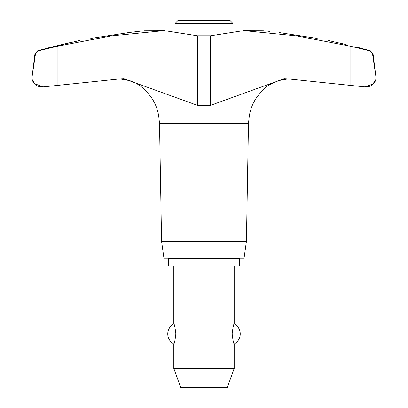 <?xml version="1.0" encoding="UTF-8"?>
<svg xmlns="http://www.w3.org/2000/svg" width="408" height="408" viewBox="0 0 408 408"><rect width="100%" height="100%" fill="white"/><g stroke="black" fill="none" stroke-linecap="round" stroke-linejoin="round"><path stroke-width="0.61" d="M159.523 123.542L158.936 117.917L249.064 117.917L248.477 123.542L159.523 123.542L161.583 241.373L163.934 258.116L244.066 258.116L246.417 241.373L248.477 123.542M365.002 86.879L350.849 85.445L364.93 86.879L372.892 84.007L375.88 79.478L375.88 76.398L372.54 54.019C372.203 52.357 371.112 51.28 369.276 50.781L350.849 46.323L297.034 35.96L243.693 30.646L210.533 35.828L197.467 35.828L164.307 30.646L110.966 35.96L57.151 46.323L38.724 50.781C36.985 51.184 35.899 52.265 35.46 54.019L32.12 76.398L32.12 79.478L34.858 83.783L43.07 86.879L57.151 85.445L43.376 86.873M90.785 38.434C76.928 41.019 76.928 41.019 90.785 38.434L129.025 32.574L144.616 30.702L164.307 30.646M32.12 79.478L32.12 76.398M375.88 76.398L375.885 79.478C374.473 84.099 371.351 86.567 366.527 86.879L364.93 86.879M375.625 80.228L375.885 79.478M32.115 76.398L34.915 54.019L35.481 53.897M372.54 54.019L373.085 54.019L375.885 76.398M269.974 31.492L264.374 30.824M249.064 117.917C250.369 106.809 255.143 97.476 263.384 89.918C264.139 87.705 269.331 84.573 278.975 80.519L271.442 83.553M269.877 84.471L267.872 85.833M266.062 87.287L264.614 88.628M134.987 82.748L129.025 80.519L120.023 78.933L129.025 80.519C137.72 82.508 144.677 89.683 144.616 89.918C152.857 97.476 157.631 106.809 158.936 117.917M141.933 87.287L140.128 85.833M138.123 84.471L136.558 83.553M57.151 46.323L57.151 85.445L118.249 79.076L124.001 78.8L197.467 105.371L210.533 105.371L283.999 78.8L289.751 79.076L350.849 85.445L350.849 46.323M340.022 43.136L341.69 43.534M342.016 43.61L343.505 43.967M343.934 44.069L345.683 44.482M346.208 44.61L327.94 40.433M80.06 40.433L50.551 47.297L71.043 42.407M232.988 33.497L232.988 23.445L229.944 20.4L178.056 20.4L175.012 23.445L175.012 33.497M239.715 265.843L239.715 258.233L168.285 258.233L168.285 265.843L239.715 265.843M173.803 265.843L173.803 323.825C174.435 324.238 175.119 327.599 175.843 333.892C175.119 340.19 174.435 343.546 173.803 343.959L173.803 368.465L180.764 387.6L227.236 387.6L234.197 368.465L234.197 343.959C233.565 343.546 232.881 340.19 232.157 333.892C232.881 327.599 233.565 324.238 234.197 323.825L234.197 265.843M173.803 368.465L234.197 368.465M232.988 23.445L175.012 23.445M129.198 32.553L137.955 31.503M142.417 30.967L143.626 30.824M278.975 80.519L287.977 78.933L278.975 80.519M317.215 38.434C331.072 41.019 331.072 41.019 317.215 38.434L278.975 32.574M161.583 241.373L246.417 241.373M243.693 30.646L263.384 30.702M210.533 105.371L210.533 35.828M197.467 105.371L197.467 35.828M369.276 50.781L370.301 50.781L373.085 54.019M34.915 54.019L37.699 50.781L38.724 50.781M234.197 343.959A11.414 11.414 0 0 0 234.197 323.825M173.803 323.825A11.414 11.414 0 0 0 173.803 343.959M357.449 47.297L370.301 50.781M43.07 86.879L41.473 86.879C36.649 86.567 33.527 84.099 32.115 79.478M50.551 47.297L37.699 50.781"/></g></svg>
